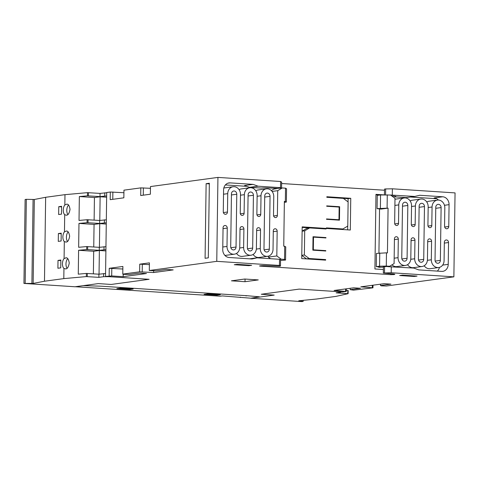 <?xml version="1.0" encoding="UTF-8"?>
<svg xmlns="http://www.w3.org/2000/svg" width="479" height="479" viewBox="0 0 479 479"><rect width="100%" height="100%" fill="white"/><g stroke="black" fill="none" stroke-linecap="round" stroke-linejoin="round"><path stroke-width="0.72" d="M106.703 192.75L100.045 193.408L87.489 192.654L64.976 194.66L64.833 204.988L66.491 204.24C68.204 203.773 69.383 205.491 70.03 209.383C69.269 213.4 68.042 215.328 66.341 215.173L64.701 214.712L64.461 231.866L66.12 231.112C67.826 230.65 69.006 232.363 69.653 236.255C68.898 240.272 67.665 242.206 65.964 242.045L64.324 241.59L64.084 258.558L66.066 257.852M65.695 257.852C67.419 257.391 68.611 259.115 69.257 263.037C68.497 267.084 67.258 269.03 65.545 268.869L65.174 268.875M66.12 231.112L66.485 231.112M66.491 204.24L66.856 204.234M23.95 283.43L74.993 286.765L98.297 283.598L111.218 284.448L149.119 279.299L108.733 276.658L103.608 276.706L98.872 277.347L86.322 276.593L63.809 278.604L44.481 281.227L33.147 283.424L23.95 283.43L25.124 199.492L26.339 199.324L25.165 283.263M105.955 246.667L99.291 247.332L86.741 246.571L78.646 247.296L78.975 223.418L87.07 222.693L99.626 223.453L106.284 222.789M106.326 219.807L99.668 220.466L87.112 219.711L79.017 220.436L79.352 196.558L87.447 195.833L100.003 196.594L106.661 195.929M66.341 215.173L65.976 215.173M65.964 242.045L65.599 242.051M65.545 268.869L63.947 268.45L63.809 278.604M105.578 273.527L98.919 274.192L86.364 273.431L78.269 274.156L78.604 250.278L86.699 249.553L99.249 250.313L105.913 249.655M99.291 247.332L99.249 250.313M99.668 220.466L99.626 223.453M104.027 246.685L103.985 249.673M104.404 219.825L104.362 222.807M98.919 274.192L98.872 277.347M103.656 273.545L103.608 276.706M100.045 193.408L100.003 196.594M104.781 192.768L104.739 195.947M63.947 268.45A5.526 2.778 93.7 0 1 62.45 263.719A5.526 2.778 93.7 0 1 64.084 258.558M64.324 241.59A5.491 2.76 93.7 0 1 62.881 236.931A5.491 2.76 93.7 0 1 64.461 231.866M64.701 214.712A5.491 2.76 93.7 0 1 63.258 210.053A5.491 2.76 93.7 0 1 64.833 204.988M64.976 194.66L45.649 197.288L44.481 281.227M58.648 214.526L58.761 206.689L61.599 206.305L61.492 214.137L58.648 214.526M58.007 260.408L60.851 260.025L60.743 267.857L57.899 268.246L58.007 260.408L60.845 260.594M61.228 233.165L61.114 240.997L58.276 241.386L58.384 233.548L61.228 233.165M45.649 197.288L34.32 199.486L26.339 199.324M61.216 233.734L58.384 233.548M61.593 206.874L58.761 206.689M67.856 214.538A5.491 2.76 93.7 0 1 66.815 209.658A5.491 2.76 93.7 0 1 68.539 205.03M67.479 241.41A5.491 2.76 93.7 0 1 66.437 236.53A5.491 2.76 93.7 0 1 68.162 231.908M67.06 268.234A5.526 2.778 93.7 0 1 66.006 263.312A5.526 2.778 93.7 0 1 67.755 258.648M94.123 220.106L94.435 197.546L79.352 196.558M94.435 197.546L100.123 196.773L99.794 220.454M106.643 197.198L100.123 196.773M93.375 273.826L93.686 251.265L78.604 250.278M93.686 251.265L99.375 250.493L99.039 274.174M105.895 250.918L99.375 250.493M93.746 246.966L94.064 224.406L78.975 223.418M94.064 224.406L99.746 223.633L99.416 247.314M106.266 224.058L99.746 223.633M267.432 193.097A3.09 2.658 -97.7 0 1 270.054 196.348L269.318 249.14A3.09 2.658 -97.7 0 1 267.066 252.026A3.09 2.658 -97.7 0 1 266.605 252.044A3.09 2.658 -97.7 0 1 263.983 248.793L264.725 196.001A3.09 2.658 -97.7 0 1 266.971 193.115A3.09 2.658 -97.7 0 1 267.432 193.097M250.792 192.013A3.09 2.658 -97.7 0 1 253.415 195.264L252.678 248.05A3.09 2.658 -97.7 0 1 250.427 250.942A3.09 2.658 -97.7 0 1 249.972 250.954A3.09 2.658 -97.7 0 1 247.35 247.703L248.086 194.917A3.09 2.658 -97.7 0 1 250.337 192.025A3.09 2.658 -97.7 0 1 250.792 192.013M234.159 190.983A3.09 2.658 -97.7 0 1 236.776 194.234L236.039 247.026A3.09 2.658 -97.7 0 1 233.794 249.912A3.09 2.658 -97.7 0 1 233.333 249.93A3.09 2.658 -97.7 0 1 230.71 246.679L231.447 193.887A3.09 2.658 -97.7 0 1 233.698 191.001A3.09 2.658 -97.7 0 1 234.159 190.983M285.568 260.061L285.747 246.829L283.748 246.128L284.37 201.36L286.376 202.066L286.562 188.81L285.526 188.169L282.269 187.954L277.73 190.66L277.383 215.442A2.245 1.934 -97.7 0 1 275.748 217.544A2.245 1.934 -97.7 0 1 275.413 217.556A2.245 1.934 -97.7 0 1 273.509 215.191L273.766 196.594A7.395 6.359 82.3 0 0 267.492 188.81A7.395 6.359 82.3 0 0 266.39 188.846A7.395 6.359 82.3 0 0 261.007 195.761L260.75 214.358A2.245 1.934 -97.7 0 1 259.115 216.454A2.245 1.934 -97.7 0 1 258.78 216.466A2.245 1.934 -97.7 0 1 256.87 214.101L257.133 195.504A7.395 6.359 82.3 0 0 250.852 187.72A7.395 6.359 82.3 0 0 249.757 187.762A7.395 6.359 82.3 0 0 244.374 194.672L244.11 213.293A2.245 1.934 -97.7 0 1 242.476 215.394A2.245 1.934 -97.7 0 1 242.14 215.406A2.245 1.934 -97.7 0 1 240.236 213.041L240.494 194.48A7.395 6.359 82.3 0 0 234.219 186.696A7.395 6.359 82.3 0 0 233.117 186.732A7.395 6.359 82.3 0 0 227.735 193.648L227.477 212.017A2.437 2.096 -97.7 0 1 225.705 214.293A2.437 2.096 -97.7 0 1 225.346 214.305A2.437 2.096 -97.7 0 1 223.28 211.742L223.579 189.918A7.49 6.443 -97.7 0 1 229.034 182.918A7.49 6.443 -97.7 0 1 230.148 182.882L253.086 184.379L258.067 186.199L280.52 187.666L280.604 181.499L217.939 177.404L216.765 261.342L279.437 265.438L279.52 259.295L257.067 257.828L252.044 258.995L229.106 257.492A7.49 6.443 -97.7 0 1 222.747 249.613L223.052 227.788A2.437 2.096 -97.7 0 1 224.825 225.513A2.437 2.096 -97.7 0 1 225.19 225.501A2.437 2.096 -97.7 0 1 227.256 228.058L226.998 246.434A7.395 6.359 82.3 0 0 233.273 254.217A7.395 6.359 82.3 0 0 234.375 254.181A7.395 6.359 82.3 0 0 239.757 247.266L240.015 228.711A2.245 1.934 -97.7 0 1 241.65 226.609A2.245 1.934 -97.7 0 1 241.985 226.597A2.245 1.934 -97.7 0 1 243.895 228.962L243.631 247.463A7.395 6.359 82.3 0 0 249.912 255.247A7.395 6.359 82.3 0 0 251.008 255.211A7.395 6.359 82.3 0 0 256.397 248.296L256.654 229.794A2.245 1.934 -97.7 0 1 258.289 227.693A2.245 1.934 -97.7 0 1 258.624 227.681A2.245 1.934 -97.7 0 1 260.528 230.046L260.271 248.547A7.395 6.359 82.3 0 0 266.546 256.337A7.395 6.359 82.3 0 0 267.647 256.295A7.395 6.359 82.3 0 0 273.03 249.385L273.287 230.884A2.245 1.934 -97.7 0 1 274.922 228.782A2.245 1.934 -97.7 0 1 275.257 228.77A2.245 1.934 -97.7 0 1 277.167 231.135L276.82 255.948L281.233 259.211L284.532 259.426L285.568 260.061L280.55 260.45M438.483 204.335A3.09 2.658 -97.7 0 1 441.105 207.587L440.369 260.378A3.09 2.658 -97.7 0 1 438.117 263.264A3.09 2.658 -97.7 0 1 437.656 263.282A3.09 2.658 -97.7 0 1 435.034 260.031L435.77 207.239A3.09 2.658 -97.7 0 1 438.022 204.353A3.09 2.658 -97.7 0 1 438.483 204.335M421.843 203.312A3.09 2.658 -97.7 0 1 424.466 206.563L423.729 259.349A3.09 2.658 -97.7 0 1 421.478 262.241A3.09 2.658 -97.7 0 1 421.023 262.252A3.09 2.658 -97.7 0 1 418.401 259.001L419.137 206.215A3.09 2.658 -97.7 0 1 421.382 203.324A3.09 2.658 -97.7 0 1 421.843 203.312M405.204 202.222A3.09 2.658 -97.7 0 1 407.827 205.473L407.09 258.265A3.09 2.658 -97.7 0 1 404.845 261.151A3.09 2.658 -97.7 0 1 404.384 261.169A3.09 2.658 -97.7 0 1 401.761 257.918L402.498 205.126A3.09 2.658 -97.7 0 1 404.749 202.24A3.09 2.658 -97.7 0 1 405.204 202.222M394.756 196.24L394.75 196.845L406.216 197.593L414.742 196.438L419.772 195.27L442.71 196.773A7.49 6.443 -97.7 0 1 449.068 204.653L448.763 226.477A2.437 2.096 -97.7 0 1 446.991 228.752A2.437 2.096 -97.7 0 1 446.626 228.77A2.437 2.096 -97.7 0 1 444.56 226.208L444.817 207.832A7.395 6.359 82.3 0 0 438.542 200.048A7.395 6.359 82.3 0 0 437.441 200.084A7.395 6.359 82.3 0 0 432.058 207L431.801 225.561A2.245 1.934 -97.7 0 1 430.16 227.657A2.245 1.934 -97.7 0 1 429.831 227.669A2.245 1.934 -97.7 0 1 427.921 225.304L428.178 206.802A7.395 6.359 82.3 0 0 421.903 199.019A7.395 6.359 82.3 0 0 420.807 199.054A7.395 6.359 82.3 0 0 415.419 205.97L415.161 224.471A2.245 1.934 -97.7 0 1 413.527 226.573A2.245 1.934 -97.7 0 1 413.191 226.585A2.245 1.934 -97.7 0 1 411.287 224.22L411.545 205.719A7.395 6.359 82.3 0 0 405.264 197.935A7.395 6.359 82.3 0 0 404.168 197.971A7.395 6.359 82.3 0 0 398.785 204.886L398.528 223.382A2.245 1.934 -97.7 0 1 396.887 225.483A2.245 1.934 -97.7 0 1 396.558 225.495A2.245 1.934 -97.7 0 1 394.648 223.13L394.995 198.324L390.541 195.031L380.566 194.953L377.266 195.396L377.081 208.652L388.068 208.137L387.445 252.906L386.475 252.84L386.29 266.073L389.583 266.288L394.085 263.606L394.433 238.823A2.245 1.934 -97.7 0 1 396.067 236.722A2.245 1.934 -97.7 0 1 396.396 236.71A2.245 1.934 -97.7 0 1 398.306 239.075L398.049 257.672A7.395 6.359 82.3 0 0 404.324 265.456A7.395 6.359 82.3 0 0 405.42 265.42A7.395 6.359 82.3 0 0 410.808 258.504L411.066 239.913A2.245 1.934 -97.7 0 1 412.7 237.812A2.245 1.934 -97.7 0 1 413.036 237.8A2.245 1.934 -97.7 0 1 414.946 240.165L414.682 258.762A7.395 6.359 82.3 0 0 420.963 266.546A7.395 6.359 82.3 0 0 422.059 266.51A7.395 6.359 82.3 0 0 427.442 259.594L427.705 240.973A2.245 1.934 -97.7 0 1 429.34 238.871A2.245 1.934 -97.7 0 1 429.675 238.859A2.245 1.934 -97.7 0 1 431.579 241.224L431.322 259.786A7.395 6.359 82.3 0 0 437.596 267.569A7.395 6.359 82.3 0 0 438.698 267.533A7.395 6.359 82.3 0 0 444.081 260.624L444.338 242.248A2.437 2.096 -97.7 0 1 446.111 239.973A2.437 2.096 -97.7 0 1 446.47 239.961A2.437 2.096 -97.7 0 1 448.536 242.524L448.23 264.348A7.49 6.443 -97.7 0 1 442.782 271.348A7.49 6.443 -97.7 0 1 441.668 271.383L418.73 269.887L413.742 268.066L387.81 266.671L389.583 266.288M267.647 256.295L259.121 257.457A7.395 6.359 -97.7 0 1 258.019 257.492A7.395 6.359 -97.7 0 1 253.122 254.463M251.008 255.211L242.482 256.367A7.395 6.359 -97.7 0 1 241.386 256.403A7.395 6.359 -97.7 0 1 236.512 253.421M424.196 265.743A7.395 6.359 82.3 0 0 429.07 268.731A7.395 6.359 82.3 0 0 430.172 268.695L438.698 267.533M407.533 264.677A7.395 6.359 82.3 0 0 412.431 267.701A7.395 6.359 82.3 0 0 413.533 267.665L422.059 266.51M391.966 264.869A7.395 6.359 82.3 0 0 395.798 266.617A7.395 6.359 82.3 0 0 396.893 266.575L405.42 265.42M75.299 286.723L220.31 296.202L222.364 295.92L250.918 298.201L259.361 296.794M240.338 297.513L240.344 297.1M384.044 194.881L375.967 194.354L374.925 268.97L383.386 269.521M384.493 190.235L281.622 183.511M390.924 273.79L390.912 274.671L260.402 266.138L259.48 265.983L260.307 265.827A5.616 0.491 -179.2 0 1 267.995 265.761L279.317 266.234L280.466 266.079L279.437 265.438M343.317 198.384L326.84 197.306L326.846 196.743L350.754 198.306L350.311 230.016L326.403 228.459L326.415 227.896L342.886 228.974L347.778 226.058L348.113 201.928L343.317 198.384M313.332 249.822L325.774 250.631L325.768 251.008L312.847 250.164L313.032 236.728L325.954 237.578L325.948 237.949L313.511 237.135L313.332 249.822L312.847 249.888M325.636 260.145L301.734 258.582L302.177 226.872L326.079 228.435L326.073 228.992L309.602 227.92L304.71 230.83L304.369 254.96L309.171 258.51L325.648 259.588L325.636 260.145M339.455 220.16L326.534 219.316L326.54 218.945L338.976 219.753L339.15 207.072L326.714 206.257L326.72 205.886L339.641 206.73L339.455 220.16M394.75 196.845L395.127 196.797A5.616 0.491 -179.2 0 0 395.899 196.558A5.616 0.491 -179.2 0 0 393.127 196.091L391.87 196.013M390.912 274.671L394.043 274.569A5.616 0.491 -179.2 0 0 394.816 274.329A5.616 0.491 -179.2 0 0 392.038 273.862L383.338 273.03L391.205 272.743L391.295 266.599M378.739 266.923L378.733 267.294L380.248 267.09L376.272 266.653L379.572 266.204L386.29 266.073M378.733 267.294L383.422 267.126M383.338 273.03L383.428 266.689L388.331 266.462M379.548 208.922L378.931 253.086M377.081 208.652L381.056 209.089L388.068 208.137M385.577 194.851L385.661 188.936L392.379 188.804L455.05 192.899L453.876 276.838L391.205 272.743M380.518 284.173L380.5 285.538L381.434 285.867L386.421 285.999L453.876 276.838M373.003 285.191L372.967 287.831L353.544 290.142L350.185 289.657L360.418 288.268L353.634 287.825L334.114 290.472L346.251 291.46L346.287 288.819M340.892 291.831L340.886 292.214L339.551 291.741L299.171 289.106L261.271 294.25L299.171 289.106L342.653 291.945L346.251 291.46M439.471 267.372A7.49 6.443 -97.7 0 1 437.285 271.102M390.241 195.013L414.742 196.438M442.71 196.773L434.184 197.929A7.49 6.443 -97.7 0 1 438.399 200.042M437.441 200.084L428.915 201.246A7.395 6.359 82.3 0 0 426.777 202.006M420.807 199.054L412.275 200.216A7.395 6.359 82.3 0 0 410.168 200.958M404.168 197.971L395.642 199.126A7.395 6.359 82.3 0 0 394.983 199.258M387.283 194.815L387.098 208.072M392.379 188.804L392.295 194.971M386.475 252.84L376.458 253.421L376.272 266.653M380.566 194.953L380.38 208.209M379.757 252.978L379.572 266.204M284.718 246.194L284.532 259.426M285.526 188.169L285.34 201.425M284.358 202.336L286.376 202.066M384.427 194.875L384.511 189.091L385.661 188.936M384.577 266.534L384.487 272.874M281.233 259.211L279.981 259.378L280.556 259.738L280.466 266.079M279.52 259.295L279.981 259.378M271.324 190.552L273.743 189.115L277.904 188.427L269.078 187.984A5.616 0.491 -179.2 0 0 261.39 188.055L249.541 187.355L258.067 186.199M280.52 187.666L280.987 188.127L282.269 187.954M281.556 188.049L281.64 182.14L280.604 181.499M217.939 177.404L150.478 186.565L150.376 194.211L140.712 195.528L140.814 187.876L123.953 190.169L123.845 197.815L110.2 199.671L110.308 192.019L106.709 192.51L105.536 276.449L111.703 275.94L123.169 276.688L146.472 273.521L139.688 273.078L129.462 274.467L123.45 274.341L122.78 274.108L122.887 266.462L109.242 268.312L109.14 275.964M110.308 192.019L123.917 192.72M140.814 187.876L150.454 188.319M216.765 261.342L149.31 270.503L149.412 262.857L139.754 264.168L139.646 271.821L122.78 274.108M209.347 183.235L206.126 183.673L205.084 258.289L208.305 257.852L209.347 183.235M139.646 271.821L153.675 272.545L173.194 269.893L166.411 269.449L155.986 270.863L149.31 270.503M340.886 292.214L336.15 292.855L348.077 293.699L335.971 296.387L316.643 299.016L298.752 300.782L303.141 301.435L301.926 301.596L250.888 298.261L274.192 295.094L261.271 294.25L274.192 295.094L259.133 297.142L259.402 296.8L247.266 295.741L101.255 286.197L83.232 285.646L98.297 283.598L111.218 284.448L149.119 279.299L105.536 276.449M380.5 285.538L390.924 284.125L384.14 283.682L360.831 286.843L372.967 287.831M245.008 281.712L258.271 279.916L244.703 279.029L231.441 280.826L245.008 281.712L245.044 279.047M414.203 276.479L417.047 276.09L402.51 275.138L399.666 275.527L414.203 276.479L414.209 275.904M248.805 265.665L251.649 265.282L237.111 264.33L234.267 264.719L248.805 265.665L248.817 265.097M123.205 274.257L123.169 276.688M109.242 268.312L122.852 269.012M111.805 268.288L111.703 275.94M153.699 270.886L153.675 272.545M139.754 264.168L149.388 264.612M142.317 264.145L142.209 271.797M345.616 288.909L345.581 291.22M350.203 288.286L350.185 289.657M372.333 285.28L372.303 287.592M245.943 295.92L246.99 295.723M216.993 295.19L220.4 294.729L207.479 293.884L204.066 294.346L216.993 295.19L216.999 294.507M129.767 289.49L133.18 289.029L120.259 288.184L116.846 288.645L129.767 289.49L129.779 288.807M112.769 199.318L112.87 191.995M143.275 195.175L143.377 187.852M277.904 188.427L281.059 187.996M272.096 191.42L277.73 190.66M255.756 190.75A7.395 6.359 -97.7 0 1 257.864 190.007L266.39 188.846M239.087 189.678A7.395 6.359 -97.7 0 1 241.23 188.918L249.757 187.762M223.819 188.055A7.395 6.359 -97.7 0 1 224.591 187.888L233.117 186.732M206.126 183.673L209.335 183.882M225.399 184.936L246.721 186.325M249.541 187.355L244.553 185.535L253.086 184.379M249.643 258.834L257.067 257.828M234.375 254.181L225.843 255.337A7.395 6.359 -97.7 0 1 224.891 255.385M270.455 258.702L268.294 257.103L268.306 256.163M268.294 257.103L276.82 255.948M436.806 198.749L410.419 197.025M379.955 195.037L375.961 194.773M302.171 227.405L323.433 228.794L326.079 228.435M302.117 231.153L306.949 228.279L309.602 227.92M302.117 231.183L304.71 230.83M301.782 255.313L304.369 254.96M301.776 255.367L306.518 258.87L309.171 258.51M306.518 258.87L322.996 259.947L325.648 259.588M323.918 250.882L325.774 250.631M324.097 237.829L325.954 237.578M313.026 237.201L313.511 237.135M337.12 220.011L338.976 219.753M337.785 206.982L339.641 206.73M326.84 197.276L348.101 198.665L350.754 198.306M348.101 198.665L348.053 201.887M347.718 226.094L347.664 229.848M326.403 228.429L340.234 229.333L342.886 228.974M275.575 188.864L275.581 188.391M348.119 290.514L346.269 290.328M303.141 301.435L303.159 300.345M86.741 246.571L86.699 249.553M87.112 219.711L87.07 222.693M87.489 192.654L87.447 195.833M86.364 273.431L86.322 276.593M87.687 246.571L87.645 249.553M88.064 219.711L88.022 222.693M87.31 273.431L87.268 276.593M88.441 192.648L88.393 195.833M33.081 199.527L31.907 283.466M34.32 199.486L33.147 283.424M264.707 197.079L270.054 196.348M248.068 195.989L253.415 195.264M231.435 194.965L236.776 194.234M273.275 231.662L277.167 231.135M256.642 230.579L260.528 230.046M240.003 229.489L243.895 228.962M223.04 228.633L227.256 228.058M435.758 208.317L441.105 207.587M419.119 207.287L424.466 206.563M402.486 206.198L407.827 205.473M444.326 243.093L448.536 242.524M427.693 241.757L431.579 241.224M411.054 240.692L414.946 240.165M394.421 239.602L398.306 239.075M264.127 249.846L269.318 249.14M247.493 248.757L252.678 248.05M230.854 247.727L236.039 247.026M256.349 249.08L260.271 248.547M239.716 247.996L243.631 247.463M222.783 247.008L226.998 246.434M223.388 212.574L227.477 212.017M240.338 213.808L244.11 213.293M256.978 214.867L260.75 214.358M273.611 215.957L277.383 215.442M435.177 261.085L440.369 260.378M418.538 260.055L423.729 259.349M401.905 258.965L407.09 258.265M394.75 223.897L398.528 223.382M411.389 224.986L415.161 224.471M428.028 226.07L431.801 225.561M444.674 227.034L448.763 226.477M427.4 260.319L431.322 259.786M410.76 259.295L414.682 258.762M394.157 258.199L398.049 257.672M260.408 265.815L260.402 266.138M395.127 196.797L395.139 196.3M393.487 273.994L393.475 274.647M394.049 274.072L394.043 274.569M442.638 265.109L448.23 264.348M444.464 205.281L449.068 204.653M428.172 207.527L432.058 207M411.533 206.497L415.419 205.97M394.894 205.413L398.785 204.886M257.121 196.288L261.007 195.761M240.482 195.198L244.374 194.672M223.519 194.217L227.735 193.648M227.95 183.176L230.148 182.882M347.754 293.615L347.796 290.43M348.167 290.49L348.125 293.675"/></g></svg>
